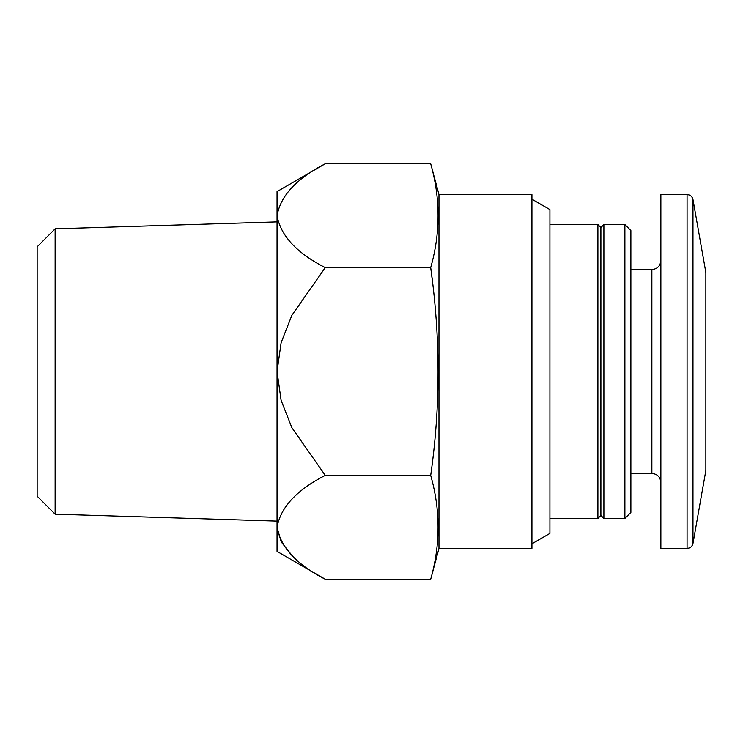 <?xml version="1.0" encoding="UTF-8"?>
<svg xmlns="http://www.w3.org/2000/svg" width="743" height="743" viewBox="0 0 743 743"><rect width="100%" height="100%" fill="white"/><g stroke="black" fill="none" stroke-linecap="round" stroke-linejoin="round"><path stroke-width="1.11" d="M531.932 543.811L549.922 533.428L549.922 209.572L531.932 199.189M692.978 199.533L692.978 543.467L705.85 470.458L705.85 272.542L692.978 199.533C692.207 196.458 690.238 194.805 687.071 194.582L660.871 194.582L660.871 548.418L687.071 548.418L687.071 194.582M624.891 518.438L630.881 512.438L630.881 230.562L624.891 224.562L603.892 224.562L603.892 518.438L624.891 518.438L624.891 224.562M603.892 518.438L600.901 515.438L600.901 227.562L603.892 224.562M600.901 515.438L597.901 518.438L597.901 224.562L549.922 224.562M438.974 548.418L438.974 194.582L531.932 194.582L531.932 548.418L438.974 548.418L430.708 579.252C440.525 544.628 440.525 510.004 430.708 475.381C440.515 407.015 440.515 337.768 430.708 267.619L432.472 281.541M430.708 579.252L325.248 579.252L277.046 551.417L277.046 371.5L281.133 342.625L291.869 315.338L325.248 267.619L430.708 267.619C440.525 232.996 440.525 198.372 430.708 163.748L325.248 163.748C296.615 178.441 280.548 195.753 277.046 215.684L277.046 191.583L325.248 163.748M325.248 579.252C296.763 564.708 280.696 547.396 277.046 527.316C280.548 507.385 296.615 490.074 325.248 475.381L291.86 427.634L281.114 400.366L277.046 371.5L277.046 215.684C280.696 235.763 296.763 253.075 325.248 267.619M277.046 527.316L281.244 541.991L292.315 555.829M430.708 475.381L325.248 475.381M55.131 228.825L37.15 246.815L37.15 496.185L55.131 514.175L55.131 228.825L277.046 221.897M660.871 482.448C660.286 476.932 657.286 473.941 651.871 473.458L651.871 269.542C657.286 269.059 660.286 266.068 660.871 260.552M692.978 543.467C692.207 546.542 690.238 548.195 687.071 548.418M651.871 269.542L630.881 269.542M651.871 473.458L630.881 473.458M600.901 227.562L597.901 224.562M597.901 518.438L549.922 518.438M438.974 194.582L430.708 163.748M55.131 514.175L277.046 521.103"/></g></svg>
